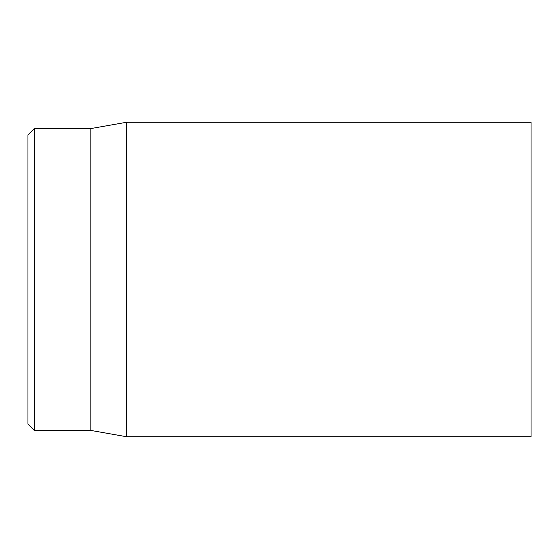 <?xml version="1.0" encoding="UTF-8"?>
<svg xmlns="http://www.w3.org/2000/svg" width="559" height="559" viewBox="0 0 559 559"><rect width="100%" height="100%" fill="white"/><g stroke="black" fill="none" stroke-linecap="round" stroke-linejoin="round"><path stroke-width="0.84" d="M531.05 279.5L531.05 122.281L126.502 122.281L126.502 436.719L531.05 436.719L531.05 279.5M27.95 279.5L27.95 424.141L34.239 430.43L34.239 128.57L27.95 134.859L27.95 279.5M34.239 430.43L90.837 430.43L90.837 128.57L34.239 128.57M90.837 430.43L126.502 436.719M90.837 128.57L126.502 122.281"/></g></svg>
